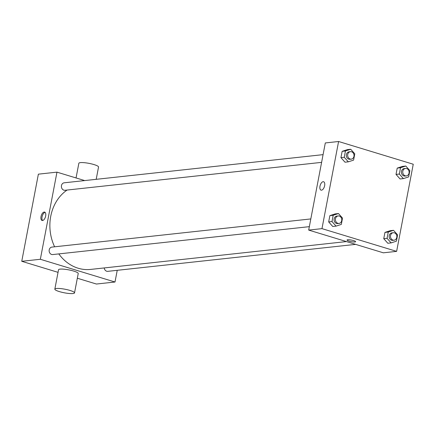 <?xml version="1.0" encoding="UTF-8"?>
<svg xmlns="http://www.w3.org/2000/svg" width="435" height="435" viewBox="0 0 435 435"><rect width="100%" height="100%" fill="white"/><g stroke="black" fill="none" stroke-linecap="round" stroke-linejoin="round"><path stroke-width="0.65" d="M117.232 270.314L115.003 282.01L96.407 284.033L77.327 278.221M58.04 272.348L21.75 261.299L38.372 174.163L56.969 172.14L84.678 180.574M115.003 282.01L40.346 259.276L21.75 261.299M40.346 259.276L56.969 172.14M44.152 212.052A4.383 2.197 106.9 0 1 44.62 212.09A4.383 2.197 106.9 0 1 45.447 216.924A4.383 2.197 106.9 0 1 42.07 220.48A4.383 2.197 106.9 0 1 41.118 216.092A4.383 2.197 106.9 0 1 44.152 212.052M67.093 190.051A42.597 36.034 83.8 0 0 54.614 246.803M58.807 253.904A42.597 36.034 83.8 0 0 90.594 269.423L346.461 241.583M104.231 267.938A3.757 3.181 83.8 0 0 107.798 271.342L355.634 244.378M310.818 218.93L51.906 247.096A3.757 3.181 83.8 0 0 49.155 251.174A3.757 3.181 83.8 0 0 52.722 254.567L309.345 226.651M323.08 154.642L64.173 182.809A3.757 3.181 83.8 0 0 61.417 186.887A3.757 3.181 83.8 0 0 64.984 190.28L321.606 162.364M54.837 289.139L58.529 269.776A10.021 1.816 10.8 0 1 68.719 269.869A10.021 1.816 10.8 0 1 78.224 273.533L74.526 292.896A10.021 1.816 10.8 0 1 69.257 293.5A10.021 1.816 10.8 0 1 59.367 291.597A10.021 1.816 10.8 0 1 54.837 289.139A10.021 1.816 10.8 0 1 65.022 289.231A10.021 1.816 10.8 0 1 74.526 292.896M96.195 179.323L98.538 167.029A10.021 1.816 -169.2 0 0 94.009 164.577A10.021 1.816 -169.2 0 0 84.118 162.674A10.021 1.816 -169.2 0 0 78.849 163.277L76.049 177.948M42.63 220.507A4.383 2.197 106.9 0 1 42.287 215.961A4.383 2.197 106.9 0 1 45.104 212.383M308.687 230.082L325.309 142.946L338.593 141.5L413.25 164.234L396.628 251.37L321.971 228.636L308.687 230.082L383.344 252.817L396.628 251.37M321.971 228.636L338.593 141.5M321.035 190.133A4.383 2.197 106.9 0 1 320.089 185.74A4.383 2.197 106.9 0 1 323.123 181.7A4.383 2.197 106.9 0 1 323.591 181.743A4.383 2.197 106.9 0 1 324.418 186.577A4.383 2.197 106.9 0 1 321.035 190.133A4.383 2.197 106.9 0 1 320.084 185.74A4.383 2.197 106.9 0 1 323.123 181.7A4.383 2.197 106.9 0 1 323.591 181.743M387.819 243.257L383.752 238.69L384.953 232.404L390.217 230.68L384.953 232.404L383.752 238.69L387.819 243.257L391.141 242.893L387.074 238.331L388.276 232.04L393.539 230.316L397.606 234.884L396.405 241.169L391.141 242.893M345.004 162.195L340.937 157.628L342.138 151.342L347.402 149.618L342.138 151.342L340.937 157.628L345.004 162.195L348.326 161.831L344.259 157.269L345.461 150.978L350.724 149.254L354.791 153.821L353.59 160.113L348.326 161.831M332.742 226.483L328.675 221.915L329.871 215.629L335.14 213.906L329.871 215.629L328.675 221.915L332.742 226.483L336.059 226.124L331.997 221.556L333.194 215.265L338.463 213.541L342.524 218.109L341.328 224.4L336.059 226.124M400.08 178.97L396.019 174.402L397.215 168.111L402.484 166.393L397.215 168.111L396.019 174.402L400.08 178.97L403.403 178.606L399.335 174.043L400.537 167.752L405.801 166.029L409.868 170.596L408.672 176.882L403.403 178.606M355.634 241.691A4.383 0.794 10.8 0 1 353.329 241.958A4.383 0.794 10.8 0 1 349.006 241.12A4.383 0.794 10.8 0 1 347.021 240.049A4.383 0.794 10.8 0 1 351.48 240.093A4.383 0.794 10.8 0 1 355.634 241.691A4.383 0.794 10.8 0 1 353.334 241.958A4.383 0.794 10.8 0 1 349.006 241.126A4.383 0.794 10.8 0 1 347.021 240.049M405.523 168.437L404.197 168.579A3.757 3.181 83.8 0 0 401.445 172.662A3.757 3.181 83.8 0 0 405.012 176.055L406.339 175.909A3.757 3.181 83.8 0 0 409.117 172.477A3.757 3.181 83.8 0 0 406.627 168.541A3.757 3.181 83.8 0 0 405.523 168.437A3.757 3.181 83.8 0 0 402.772 172.516A3.757 3.181 83.8 0 0 406.339 175.909M399.335 174.043L396.019 174.402M400.537 167.752L397.215 168.111M405.801 166.029L402.484 166.393M393.262 232.725L391.935 232.866A3.757 3.181 83.8 0 0 389.178 236.95A3.757 3.181 83.8 0 0 392.745 240.343L394.077 240.196A3.757 3.181 83.8 0 0 396.851 236.765A3.757 3.181 83.8 0 0 394.36 232.828A3.757 3.181 83.8 0 0 393.262 232.725A3.757 3.181 83.8 0 0 390.505 236.803A3.757 3.181 83.8 0 0 394.077 240.196M387.074 238.331L383.752 238.69M388.276 232.04L384.953 232.404M393.539 230.316L390.217 230.68M350.447 151.663L349.12 151.81A3.757 3.181 83.8 0 0 346.363 155.888A3.757 3.181 83.8 0 0 349.93 159.281L351.257 159.139A3.757 3.181 83.8 0 0 354.036 155.708A3.757 3.181 83.8 0 0 351.545 151.772A3.757 3.181 83.8 0 0 350.447 151.663A3.757 3.181 83.8 0 0 347.69 155.746A3.757 3.181 83.8 0 0 351.257 159.139M344.259 157.269L340.937 157.628M345.461 150.978L342.138 151.342M350.724 149.254L347.402 149.618M338.185 215.95L336.853 216.097A3.757 3.181 83.8 0 0 334.102 220.175A3.757 3.181 83.8 0 0 337.669 223.568L338.995 223.427A3.757 3.181 83.8 0 0 341.774 219.996A3.757 3.181 83.8 0 0 339.284 216.059A3.757 3.181 83.8 0 0 338.185 215.95A3.757 3.181 83.8 0 0 335.428 220.034A3.757 3.181 83.8 0 0 338.995 223.427M331.997 221.556L328.675 221.915M333.194 215.265L329.871 215.629M338.463 213.541L335.14 213.906"/></g></svg>
